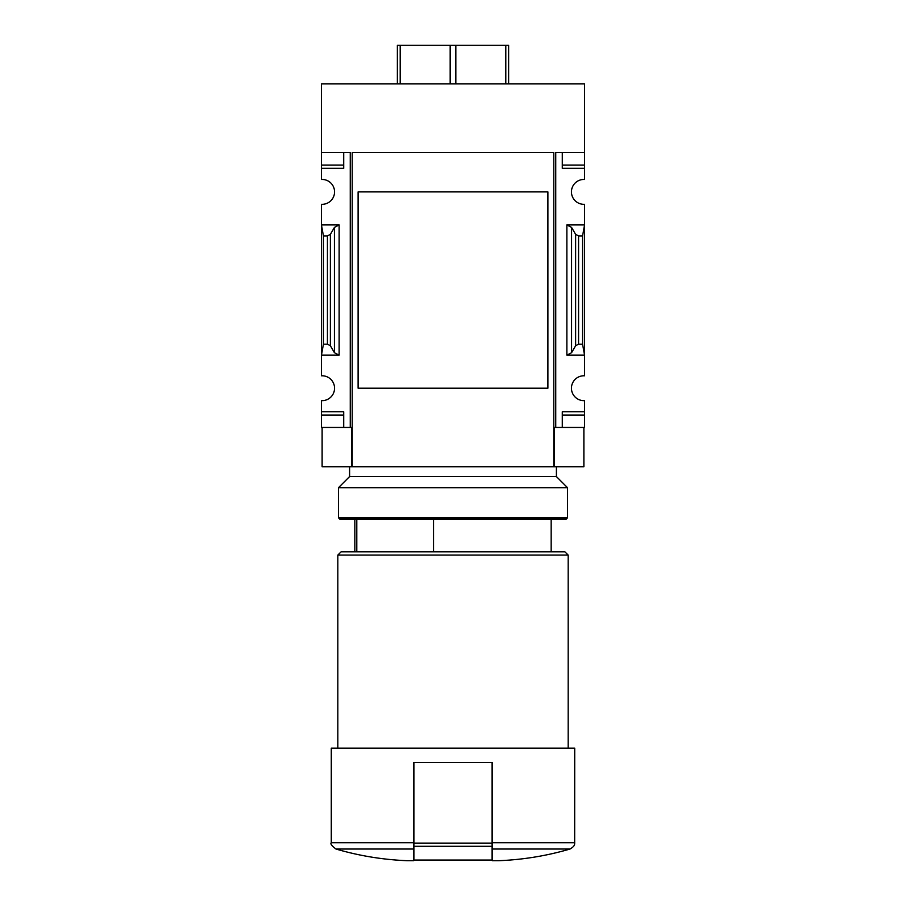 <?xml version="1.0" encoding="UTF-8"?>
<svg xmlns="http://www.w3.org/2000/svg" width="906" height="906" viewBox="0 0 906 906"><rect width="100%" height="100%" fill="white"/><g stroke="black" fill="none" stroke-linecap="round" stroke-linejoin="round"><path stroke-width="1.36" d="M547.892 361.845L547.892 388.21L358.108 388.21L358.108 191.891L547.892 191.891L547.892 218.323M321.46 165.062L321.46 168.335L343.714 168.335L343.714 152.627L343.714 165.062L321.46 165.062L321.46 83.907L584.54 83.907L584.54 179.467A12.435 12.435 0 0 0 571.448 191.891A12.435 12.435 0 0 0 584.54 204.303L584.54 224.937L566.873 224.937L571.573 227.406L575.627 234.382L578.572 235.922L582.569 235.922L584.54 224.937L584.54 375.797A12.435 12.435 0 0 0 571.448 388.21A12.435 12.435 0 0 0 584.54 400.633L584.54 427.473L562.286 427.473L562.286 415.039L584.54 415.039M321.46 168.335L321.46 179.467A12.435 12.435 0 0 1 334.552 191.891A12.435 12.435 0 0 1 321.46 204.303L321.46 355.163L339.127 355.163L334.427 352.694L330.373 345.73L327.428 344.178L323.431 344.178L321.46 355.163L321.46 375.797A12.435 12.435 0 0 1 334.552 388.21A12.435 12.435 0 0 1 321.46 400.633L321.46 427.473L350.26 427.473L350.26 152.627L321.46 152.627M433.521 551.822L433.521 519.093M492.264 860.7L498.81 860.7L492.264 860.7L492.264 842.75L492.264 849.035L570.021 849.035C546.76 855.842 523.022 859.726 498.81 860.7M584.54 152.627L555.74 152.627L555.74 427.473L554.438 427.473L554.438 466.737L553.781 466.737L553.781 152.627L553.781 466.737L322.117 466.737L322.117 427.473M351.562 466.737L351.562 427.473L350.26 427.473M555.74 427.473L562.286 427.473L562.286 411.777L584.54 411.777M571.573 352.694L566.873 355.163L584.54 355.163L582.569 344.178L578.572 344.178L575.627 345.73L571.573 352.694L571.573 227.406M584.54 165.062L562.286 165.062L562.286 152.627L562.286 168.335L584.54 168.335M339.127 224.937L321.46 224.937L323.431 235.922L327.428 235.922L330.373 234.382L334.427 227.406L339.127 224.937L339.127 355.163M321.46 411.777L343.714 411.777L343.714 427.473L343.714 415.039L321.46 415.039M508.628 83.907L508.628 45.3L397.372 45.3L397.372 83.907M553.781 152.627L352.219 152.627L352.219 466.737M547.892 191.891L547.892 388.21L547.892 191.891M583.883 427.473L583.883 466.737L554.438 466.737M413.736 860.7L407.19 860.7L413.736 860.7L413.736 842.75L413.736 849.035L335.979 849.035C359.24 855.842 382.978 859.726 407.19 860.7M574.721 842.75L492.264 842.75L492.264 762.535L413.736 762.535L413.736 842.75L331.279 842.75L331.279 748.141L574.721 748.141L574.664 843.633C574.313 843.452 575.876 845.649 570.021 849.035M337.825 748.141L337.825 555.084L568.175 555.084L568.175 748.141M337.825 555.084L341.098 551.822L564.902 551.822L568.175 555.084M356.794 551.822L356.794 519.093M505.797 83.907L505.797 45.3M455.831 83.907L455.831 45.3M450.169 83.907L450.169 45.3M400.203 83.907L400.203 45.3M323.431 344.178L323.431 235.922M582.569 344.178L582.569 235.922M413.895 762.535L413.895 860.043L492.105 860.043L492.105 846.295L413.895 846.295M492.105 762.535L492.105 846.295M338.482 517.79L339.784 519.093L566.216 519.093L567.518 517.79L567.518 487.688L338.482 487.688L338.482 517.79L567.518 517.79M349.603 466.737L349.603 476.556L556.397 476.556L556.397 466.737M566.873 355.163L566.873 224.937M327.428 344.178L327.428 235.922M330.373 345.73L330.373 234.382M334.427 352.694L334.427 227.406M575.627 345.73L575.627 234.382M578.572 344.178L578.572 235.922M492.105 843.112L413.895 843.112M551.165 551.822L551.165 519.093M331.279 842.75C330.135 843.701 331.698 845.796 335.979 849.035M354.835 551.822L354.835 519.093M349.603 476.556L338.482 487.688M556.397 476.556L567.518 487.688"/></g></svg>
